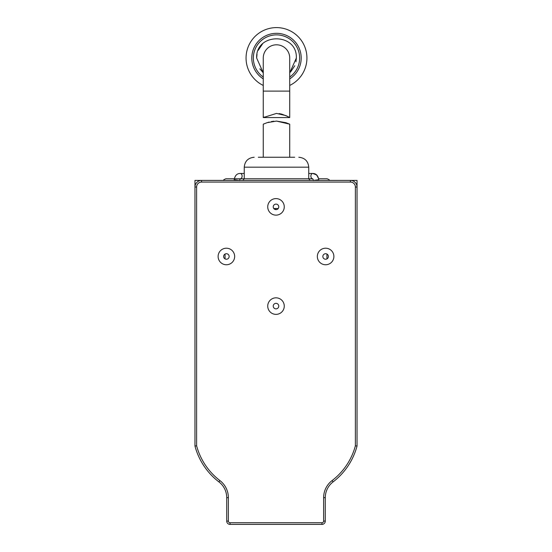 <?xml version="1.0" encoding="UTF-8"?>
<svg xmlns="http://www.w3.org/2000/svg" width="552" height="552" viewBox="0 0 552 552"><rect width="100%" height="100%" fill="white"/><g stroke="black" fill="none" stroke-linecap="round" stroke-linejoin="round"><path stroke-width="0.83" d="M326.936 254.058L326.936 258.916L326.936 254.058M201.577 182.063L201.577 180.407L194.966 180.407L194.966 187.024L196.615 187.024A4.961 4.961 0 0 1 201.577 182.063L350.423 182.063A4.961 4.961 0 0 1 355.384 187.024L355.384 445.823A64.943 64.943 0 0 1 332.083 480.578A21.5 21.5 0 0 0 323.631 497.669L323.631 521.095A1.656 1.656 0 0 1 321.975 522.744L230.025 522.744A1.656 1.656 0 0 1 228.369 521.095L228.369 497.669A21.5 21.5 0 0 0 219.917 480.578A64.943 64.943 0 0 1 196.615 445.823L196.615 187.024M355.384 187.024L357.034 187.024L357.034 180.407L350.423 180.407L350.423 182.063M225.064 258.916L225.064 254.058L225.064 258.916M226.389 248.214A8.266 8.266 0 0 0 218.116 256.487A8.266 8.266 0 0 0 226.389 264.753A8.266 8.266 0 0 0 234.655 256.487A8.266 8.266 0 0 0 226.389 248.214M325.611 248.214A8.266 8.266 0 0 0 317.345 256.487A8.266 8.266 0 0 0 325.611 264.753A8.266 8.266 0 0 0 333.884 256.487A8.266 8.266 0 0 0 325.611 248.214M276 198.603A8.266 8.266 0 0 0 267.734 206.869A8.266 8.266 0 0 0 276 215.142A8.266 8.266 0 0 0 284.266 206.869A8.266 8.266 0 0 0 276 198.603M276 297.832A8.266 8.266 0 0 0 267.734 306.098A8.266 8.266 0 0 0 276 314.371A8.266 8.266 0 0 0 284.266 306.098A8.266 8.266 0 0 0 276 297.832M226.389 253.72A2.767 2.767 0 0 0 223.622 256.487A2.767 2.767 0 0 0 226.389 259.247A2.767 2.767 0 0 0 229.149 256.487A2.767 2.767 0 0 0 226.389 253.72M325.611 253.72A2.767 2.767 0 0 0 322.851 256.487A2.767 2.767 0 0 0 325.611 259.247A2.767 2.767 0 0 0 328.378 256.487A2.767 2.767 0 0 0 325.611 253.72M276 204.109A2.767 2.767 0 0 0 273.233 206.869A2.767 2.767 0 0 0 276 209.636A2.767 2.767 0 0 0 278.767 206.869A2.767 2.767 0 0 0 276 204.109M276 303.338A2.767 2.767 0 0 0 273.233 306.098A2.767 2.767 0 0 0 276 308.865A2.767 2.767 0 0 0 278.767 306.098A2.767 2.767 0 0 0 276 303.338M332.083 480.578L333.084 481.896A19.844 19.844 0 0 0 325.28 497.669L325.28 521.095L323.631 521.095M333.084 481.896A66.599 66.599 0 0 0 357.034 446.037L355.384 445.823M196.615 445.823L194.966 446.037L194.966 187.024A6.617 6.617 0 0 1 201.577 180.407L350.423 180.407A6.617 6.617 0 0 1 357.034 187.024L357.034 446.037M194.966 446.037A66.599 66.599 0 0 0 218.916 481.896L219.917 480.578M228.369 497.669L226.72 497.669A19.844 19.844 0 0 0 218.916 481.896M226.72 497.669L226.72 521.095A3.305 3.305 0 0 0 230.025 524.4L230.025 522.744M321.975 522.744L321.975 524.4L230.025 524.4M321.975 524.4A3.305 3.305 0 0 0 325.28 521.095M289.724 72.823L296.341 58.029C297.438 32.437 255.555 32.437 256.652 58.029L263.263 72.823L259.847 68.828M289.724 77.032A23.156 23.156 0 0 0 276.497 34.879A23.156 23.156 0 0 0 263.263 77.032M289.724 91.108L263.263 91.108L263.263 58.029A13.227 13.227 0 0 1 276.497 44.802A13.227 13.227 0 0 0 263.263 58.029A13.227 13.227 0 0 1 276.497 44.802A13.227 13.227 0 0 1 289.724 58.029L289.724 117.569L263.263 117.569L276.497 113.415L285.846 115.589L289.724 117.569M264.229 117.031L263.532 117.417M289.724 78.888A24.702 24.702 0 0 0 276.497 33.327A24.702 24.702 0 0 0 263.263 78.888M289.724 85.436A30.429 30.429 0 0 0 276.497 27.6A30.429 30.429 0 0 0 263.263 85.436M289.462 117.417L288.192 116.727M287.357 116.299L281.637 114.098M281.582 114.085L279.077 113.588M276.497 121.081L285.853 122.675L289.724 124.179L276.497 121.081L267.14 122.675L263.297 124.165M263.525 124.069L264.277 123.745M267.133 122.675L269.135 122.075M271.363 121.571L273.882 121.205M263.263 124.179L263.263 157.258L285.688 157.258M308.747 173.466L312.749 173.466A2.643 1.87 -90 0 0 310.88 176.109A2.643 1.87 -90 0 0 312.722 178.758L308.747 178.758L308.747 167.18L244.246 167.18L244.246 178.758L308.747 178.758L310.107 180.407M301.64 180.407L289.476 180.407M269.369 180.407L255.859 180.407M294.685 157.258L258.301 157.258M244.225 180.407L242.88 180.407L244.246 178.758L235.117 178.758M278.215 208.525L275.634 208.525L275.634 209.615M275.634 208.525L273.785 208.525M325.28 497.669L323.631 497.669M226.72 521.095L228.369 521.095M290.531 72.064L294.789 65.722M295.975 61.824L296.341 58.022M276.497 34.879A23.156 23.156 0 0 0 253.34 58.029M262.462 43.994L258.205 50.335M257.018 54.234L256.652 58.029M313.777 180.407L318.049 179.807L318.918 180.407M244.246 173.466L240.244 173.466A2.643 1.87 90 0 1 242.114 176.109A2.643 1.87 90 0 1 240.265 178.758L239.409 180.559M234.069 180.407L234.938 179.807L239.209 180.407M263.263 91.108L263.263 117.569M289.724 124.179L289.724 157.258M244.246 167.18C244.84 161.156 248.145 157.844 254.168 157.258M308.747 167.18C308.154 161.156 304.849 157.844 298.825 157.258M312.715 178.751L313.577 180.559M234.158 179.931C234.897 175.591 236.925 173.438 240.244 173.466M317.062 175.605L316.192 174.742L312.749 173.466C316.068 173.438 318.097 175.591 318.835 179.931M329.558 180.407L329.082 179.648L327.101 178.758L329.082 179.648L329.558 180.407L329.082 179.648L327.101 178.758L318.614 178.758L317.11 175.667M223.436 180.407L223.912 179.648L225.892 178.758L223.912 179.648L223.436 180.407L223.912 179.648L225.892 178.758L234.372 178.758"/></g></svg>
